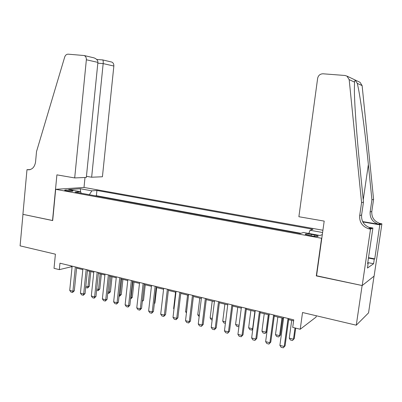 <?xml version="1.0" encoding="UTF-8"?>
<svg xmlns="http://www.w3.org/2000/svg" width="402" height="402" viewBox="0 0 402 402"><rect width="100%" height="100%" fill="white"/><g stroke="black" fill="none" stroke-linecap="round" stroke-linejoin="round"><path stroke-width="0.6" d="M66.285 190.764C70.43 191.347 72.682 191.387 73.028 190.885L71.365 190.412C67.245 189.829 65.003 189.789 64.637 190.292L66.285 190.764M322.917 230.245L84.159 187.473L55.677 189.317L321.791 238.306M374.021 276.179L368.549 312.882L356.272 325.193L302.53 312.515L300.219 329.248L316.088 317.067L316.273 315.756M55.677 189.317L52.682 220.582L22.964 214.346L20.1 245.858L55.396 254.185L54.024 268.325L59.33 269.636L71.174 266.807L72.048 267.023M316.56 275.757L362.117 285.52L356.272 325.193M300.219 329.248L292.711 327.389L293.746 319.831L59.958 263.194L59.33 269.636M314.686 235.019L311.359 234.406C307.048 233.748 305.017 233.753 305.279 234.416L311.987 236.004C316.339 236.672 318.374 236.672 318.093 235.999L314.686 235.019L314.5 236.371M81.249 193.231L80.445 191.679L74.983 192.081L300.274 233.537L303.45 232.467L319.977 235.492L322.309 234.612M80.445 191.679L68.672 189.523L80.294 188.744L91.867 190.834L96.927 190.463L312.952 229.276L310.048 230.256L322.6 232.522M300.947 233.311L96.39 195.714L95.269 195.814M316.299 275.908L321.54 238.406M76.591 268.124L82.817 269.636M87.39 270.747L93.766 272.3M98.369 273.415L104.902 275.003M109.535 276.129L116.233 277.757M120.896 278.887L127.761 280.556M132.454 281.696L139.489 283.405M144.217 284.556L151.423 286.304M156.187 287.465L163.574 289.259M168.368 290.425L175.945 292.264M180.769 293.435L188.538 295.324M193.397 296.505L201.362 298.44M206.256 299.631L214.427 301.611M219.351 302.812L227.733 304.847M232.698 306.053L241.29 308.138M246.29 309.354L255.104 311.495M260.144 312.721L269.189 314.917M274.259 316.153L283.546 318.404M288.651 319.645L293.606 320.851M71.26 265.933L71.174 266.807M308.811 233.451L310.048 230.256M96.39 195.714L96.927 190.463M91.867 190.834L89.334 194.719M80.294 188.744L80.686 192.136M288.043 318.449L284.229 346.494L285.093 345.815L283.249 347.83L281.083 347.263L279.898 345.363L283.681 317.394M288.792 318.63L285.093 345.815M279.898 345.363L284.229 346.494L283.249 347.83M291.701 320.389L289.279 338.142L293.465 339.213L295.013 327.962M294.264 338.584L292.5 340.514L294.264 338.584L295.701 328.132M292.5 340.514L290.41 339.976L289.279 338.142M298.882 216.723L317.64 78.315C318.324 75.375 320.123 73.873 323.037 73.792L344.951 75.481L346.956 76.109L349.177 79.636L361.574 202.648L359.684 215.638C359.298 222.105 362.242 226.467 368.518 228.723L370.513 229.12L362.202 285.541L316.535 275.958L324.193 221.105L298.882 216.723M359.358 82.003L360.051 82.33L362.122 85.601L373.584 199.387L371.92 199.834L368.368 164.559C365.051 130.916 359.885 93.003 357.242 83.35C355.524 80.234 354.624 79.822 354.539 82.108L354.373 89.143C354.383 102.927 356.75 135.891 359.715 164.865L363.473 202.131L361.604 214.969C361.217 221.361 364.132 225.673 370.342 227.894L371.408 228.13L369.599 228.959M363.473 202.131L361.574 202.648M373.584 199.387L371.815 211.412C371.448 217.397 374.192 221.427 380.041 223.492L381.9 223.854L374.111 276.109L362.202 285.541M362.654 221.592L378.448 224.215C372.538 222.125 369.77 218.05 370.136 211.995L371.92 199.834M368.508 257.667L374.744 258.863L374.257 259.189L368.448 258.079M367.684 263.24L368.152 263.33L367.448 268.059L373.584 263.737L374.257 259.189M368.152 263.33L367.619 263.692L372.89 228.019L370.513 229.12M381.9 223.854L379.805 224.824L362.83 221.949M374.744 258.863L379.805 224.824M370.262 227.934L371.408 228.13M368.594 227.281L372.89 228.019M373.584 263.737L367.78 262.606M86.44 176.332L91.646 177.222L102.425 176.764L113.851 66.034L103.168 63.596L97.822 63.159M91.646 177.222L103.168 63.596C103.339 61.712 103.193 60.486 102.736 59.928L96.701 59.451M52.521 220.547L56.903 174.855L74.692 177.93L86.36 59.762C86.45 57.702 85.737 56.295 84.204 55.536L68.189 54.175C66.536 54.185 65.375 55.134 64.697 57.039L36.522 151.564L35.562 161.951C34.607 167.378 31.934 169.986 27.537 169.775L26.979 169.674L22.914 214.336L52.687 220.527M26.979 169.674L30.195 169.609M84.003 187.483L85.003 177.498M74.692 177.93L86.329 177.443L97.902 62.395L86.36 59.762M111.017 61.888L111.796 62.074C113.258 62.787 113.942 64.109 113.851 66.034M92.716 57.556L94.083 57.878C96.696 58.948 97.967 60.451 97.902 62.395M102.475 59.868L111.796 62.074M273.601 314.952L269.888 342.74L270.792 342.082L268.953 344.077L266.833 343.519L265.642 341.63L269.32 313.912M274.395 315.143L270.792 342.082M265.642 341.63L269.888 342.74L268.953 344.077M259.436 311.52L255.823 339.062L256.767 338.419L254.928 340.388L252.848 339.846L251.652 337.971L255.235 310.5M260.275 311.721L256.767 338.419M251.652 337.971L255.823 339.062L254.928 340.388M245.537 308.153L242.019 335.449L243.004 334.826L241.17 336.775L239.125 336.238L237.929 334.379L241.416 307.153M246.416 308.364L243.004 334.826M237.929 334.379L242.019 335.449L241.17 336.775M231.894 304.847L228.472 331.906L229.497 331.303L227.663 333.228L225.658 332.7L224.457 330.856L227.854 303.867M232.818 305.073L229.497 331.303M224.457 330.856L228.472 331.906L227.663 333.228M277.842 317.022L275.481 334.62L279.591 335.67L281.973 318.027M280.43 335.062L278.666 336.966L280.43 335.062L282.707 318.203M278.666 336.966L276.616 336.444L275.481 334.62M264.24 313.716L261.933 331.163L265.973 332.193L268.295 314.701M266.848 331.6L265.089 333.489L266.848 331.6L269.069 314.887M265.089 333.489L263.074 332.972L261.933 331.163M250.878 310.47L248.637 327.771L252.602 328.781L254.863 311.439M252.828 328.962L251.758 330.072L252.873 328.61M251.758 330.072L249.778 329.565L248.637 327.771M238.939 326.494L238.662 326.715L236.718 326.218L235.572 324.434L239.084 325.334M237.763 307.284L235.572 324.434M238.974 326.223L238.662 326.715M218.512 301.606L215.181 328.424L216.241 327.841L214.412 329.746L212.442 329.228L211.236 327.394L214.542 300.646M219.477 301.837L216.241 327.841M211.236 327.394L215.181 328.424L214.412 329.746M225.406 323.324L223.894 322.932L222.743 321.163L225.587 321.886M224.879 304.153L222.743 321.163M205.372 298.42L202.126 325.012L203.226 324.444L201.397 326.329L199.467 325.821L198.261 323.997L201.477 297.48M206.377 298.666L203.226 324.444M198.261 323.997L202.126 325.012L201.397 326.329M212.161 319.927L211.291 319.706L210.14 317.947L212.336 318.505M212.221 301.078L210.14 317.947M192.473 295.299L189.317 321.66L190.442 321.108L188.623 322.972L186.724 322.469L185.518 320.665L188.649 294.37M193.513 295.55L190.442 321.108M185.518 320.665L189.317 321.66L188.623 322.972M199.156 316.595L197.759 314.786L199.327 315.188M199.784 298.058L197.759 314.786M179.81 292.229L176.729 318.364L177.895 317.831L176.076 319.675L174.212 319.183L173.001 317.389L176.056 291.319M180.88 292.49L177.895 317.831M173.001 317.389L176.729 318.364L176.076 319.675M187.563 295.088L185.588 311.681L186.558 311.927M185.588 311.681L186.438 312.952M167.373 289.214L164.373 315.133L165.564 314.61L163.75 316.434L161.921 315.957L160.71 314.173L163.684 288.319M168.478 289.485L165.564 314.61M160.71 314.173L164.373 315.133L163.75 316.434M175.553 292.169L173.629 308.625L174.016 308.726M173.629 308.625L173.965 309.133M155.152 286.254L152.232 311.957L153.453 311.449L151.644 313.253L149.845 312.781L148.634 311.012L151.529 285.38M156.293 286.531L153.453 311.449M148.634 311.012L152.232 311.957L151.644 313.253M143.152 283.35L140.308 308.837L141.559 308.344L139.75 310.128L137.987 309.666L136.77 307.912L139.589 282.485M144.318 283.631L141.559 308.344M136.77 307.912L140.308 308.837L139.75 310.128M154.383 303.314L154.926 303.098L156.69 287.586M154.333 303.731L154.926 303.098M131.359 280.49L128.585 305.766L129.866 305.294L128.062 307.058L126.328 306.6L125.112 304.857L127.861 279.641M132.554 280.782L129.866 305.294M125.112 304.857L128.585 305.766L128.062 307.058M142.424 300.611L143.529 300.199L145.253 284.807M142.323 301.475L143.529 300.199M119.771 277.681L117.067 302.756L118.374 302.294L116.575 304.043L114.866 303.59L113.65 301.862L116.329 276.852M120.997 277.983L118.374 302.294M113.65 301.862L117.067 302.756L116.575 304.043M130.7 297.671L131.102 297.776L132.861 281.797M132.318 297.344L130.595 299.028L131.102 297.776L132.318 297.344L134.002 282.073M108.379 274.923L105.746 299.791L107.078 299.344L105.284 301.073L103.605 300.636L102.389 298.912L104.997 274.104M109.63 275.229L107.078 299.344M102.389 298.912L105.746 299.791L105.284 301.073M119.188 294.736L120.057 294.957L121.771 279.104M121.298 294.535L119.575 296.204L120.057 294.957L121.298 294.535L122.937 279.385M119.575 296.204L119.042 296.068M97.183 272.209L94.616 296.882L95.972 296.445L94.184 298.158L92.535 297.726L91.314 296.018L93.857 271.405M98.465 272.521L95.972 296.445M91.314 296.018L94.616 296.882L94.184 298.158M107.872 291.847L109.188 292.184L110.862 276.45M110.455 291.777L108.736 293.425L109.188 292.184L110.455 291.777L112.052 276.742M108.736 293.425L107.731 293.169M86.174 269.546L83.676 294.018L85.053 293.596L83.269 295.289L81.646 294.862L80.43 293.169L82.907 268.752M87.48 269.863L85.053 293.596M80.43 293.169L83.676 294.018L83.269 295.289M96.746 289.008L98.5 289.455L100.128 273.842M99.786 289.058L98.073 290.696L98.5 289.455L99.786 289.058L101.344 274.139M98.073 290.696L96.611 290.319M75.35 266.923L72.918 291.204L74.315 290.792L72.536 292.47L70.938 292.053L69.722 290.365L72.139 266.144M76.681 267.245L74.315 290.792M69.722 290.365L72.918 291.204L72.536 292.47M85.807 286.214L87.983 286.772L89.571 271.28M89.289 286.385L87.581 288.003L87.983 286.772L89.289 286.385L90.812 271.581M87.581 288.003L86.023 287.606L85.711 287.169M311.163 235.853L311.359 234.406M361.604 214.969L359.684 215.638M370.136 211.995L371.815 211.412M362.122 85.601L357.242 83.35M354.539 82.108L349.177 79.636M379.463 224.437L381.046 223.708M368.368 164.559L363.237 199.819M29.743 169.724L27.537 169.775M318.037 236.396L318.093 235.999M378.448 224.215L380.041 223.492M370.342 227.894L368.518 228.723M360.051 82.33L346.956 76.109M84.204 55.536L94.083 57.878"/></g></svg>
